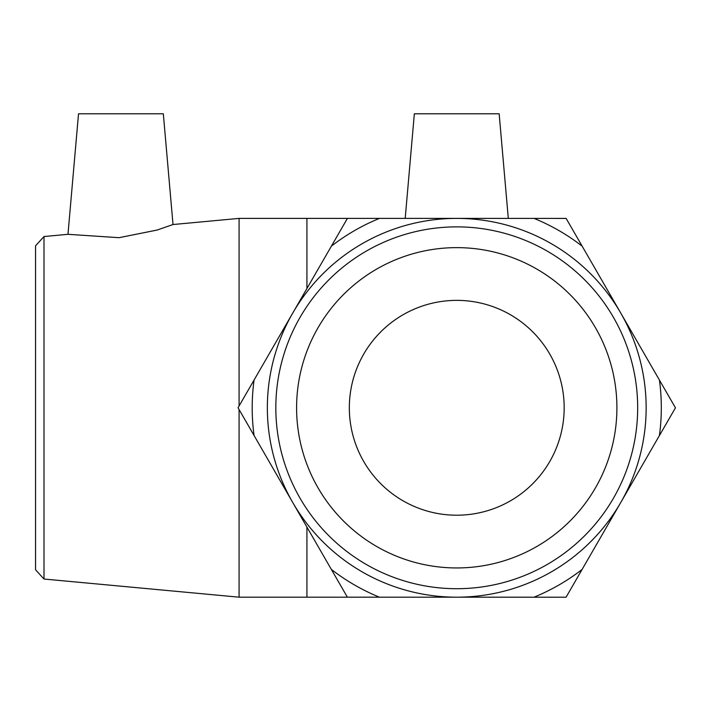 <?xml version="1.0" encoding="UTF-8"?>
<svg xmlns="http://www.w3.org/2000/svg" width="711" height="711" viewBox="0 0 711 711"><rect width="100%" height="100%" fill="white"/><g stroke="black" fill="none" stroke-linecap="round" stroke-linejoin="round"><path stroke-width="1.07" d="M534.077 218.401L566.134 218.41L582.158 246.166A204.564 204.564 0 0 0 534.077 218.401L379.487 218.375A204.564 204.564 0 0 0 331.406 246.13L347.43 218.375L379.487 218.375M675.45 407.821L659.417 435.576A204.564 204.564 0 0 0 659.426 380.065L675.45 407.821M566.072 597.204L534.014 597.196A204.564 204.564 0 0 0 582.096 569.449L566.072 597.204M379.425 597.178L347.368 597.169L331.344 569.404A204.564 204.564 0 0 0 379.425 597.178L534.014 597.196M238.052 407.75L254.085 379.994A204.564 204.564 0 0 0 254.076 435.514L238.052 407.75M254.076 435.514L331.344 569.404M331.406 246.13L254.085 379.994M659.426 380.065L582.158 246.166M582.096 569.449L659.417 435.576M43.993 236.541L35.55 245.81L35.55 569.769L43.993 579.03L43.993 236.541L67.972 234.31L119.03 237.687L157.131 230.053L173.013 224.534L239.083 218.393L239.083 405.963M239.083 409.536L239.083 597.187L456.746 597.187M275.832 407.785A180.923 180.923 0 0 1 547.212 251.107A180.923 180.923 0 0 1 547.212 564.472A180.923 180.923 0 0 1 275.832 407.785M267.354 407.785A189.402 189.402 0 0 0 551.452 571.813A189.402 189.402 0 0 0 551.452 243.766A189.402 189.402 0 0 0 267.354 407.785M296.594 407.785A160.162 160.162 0 0 1 456.746 247.632A160.162 160.162 0 0 1 616.908 407.785A160.162 160.162 0 0 1 456.746 567.947A160.162 160.162 0 0 1 296.594 407.785M349.332 407.785A107.423 107.423 0 0 1 456.746 300.371A107.423 107.423 0 0 1 564.17 407.785A107.423 107.423 0 0 1 456.746 515.208A107.423 107.423 0 0 1 349.332 407.785M508.303 218.401L499.158 113.796L414.344 113.796L405.199 218.384M173.013 224.534L163.326 113.796L78.521 113.796L67.972 234.31M239.083 218.393L306.93 218.393L306.93 288.497M306.93 527.091L306.93 597.187M43.993 579.03L239.083 597.187M306.93 218.393L347.421 218.393"/></g></svg>
